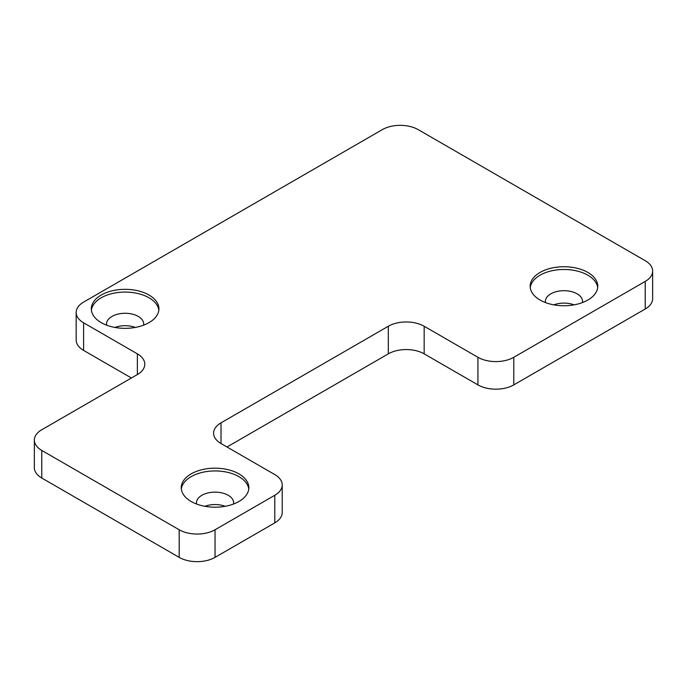 <?xml version="1.0" encoding="UTF-8"?>
<svg xmlns="http://www.w3.org/2000/svg" width="687" height="687" viewBox="0 0 687 687"><rect width="100%" height="100%" fill="white"/><g stroke="black" fill="none" stroke-linecap="round" stroke-linejoin="round"><path stroke-width="1.03" d="M645.222 309.004L645.222 281.412A25.35 14.633 0 0 0 652.65 271.064L652.65 298.656A25.35 14.633 0 0 1 645.222 309.004L513.782 384.892A25.35 14.633 180 0 1 477.929 384.892L424.162 353.848A25.35 14.633 0 0 0 388.31 353.848L226.993 446.988M645.222 281.412L513.782 357.3A25.35 14.633 180 0 1 477.929 357.3L424.162 326.256A25.35 14.633 0 0 0 388.31 326.256L221.016 422.84A25.35 14.633 0 0 0 213.597 433.188A25.35 14.633 0 0 0 221.016 443.536L274.791 474.58A25.35 14.633 180 0 1 282.211 484.928A25.35 14.633 180 0 1 274.791 495.275L215.04 529.771A25.35 14.633 180 0 1 179.195 529.771L41.778 450.432A25.35 14.633 0 0 1 34.35 440.084A25.35 14.633 0 0 1 41.778 429.736L137.374 374.544L137.374 353.848A25.35 14.633 180 0 1 144.794 364.196A25.35 14.633 180 0 1 137.374 374.544M282.211 484.928L282.211 512.528A25.35 14.633 180 0 1 274.791 522.876L215.04 557.372A25.35 14.633 180 0 1 179.195 557.372L41.778 478.032L41.778 450.432M34.35 440.084L34.35 467.684A25.35 14.633 0 0 0 41.778 478.032M131.397 377.996L83.599 350.396L83.599 322.804L137.374 353.848M652.65 271.064A25.35 14.633 0 0 0 645.222 260.708L418.185 129.628A25.35 14.633 0 0 0 382.333 129.628L83.599 302.108A25.35 14.633 0 0 0 76.171 312.456L76.171 340.048A25.35 14.633 0 0 0 83.599 350.396M135.287 327.441A18.592 10.734 0 0 0 114.961 327.441M574.134 304.848A18.592 10.734 0 0 0 553.808 304.848M225.207 506.302A18.592 10.734 0 0 0 204.881 506.302M76.171 312.456A25.35 14.633 0 0 0 83.599 322.804M101.221 322.632A33.8 19.511 180 0 1 91.328 308.832A33.8 19.511 180 0 1 125.12 289.321A33.8 19.511 180 0 1 158.92 308.832A33.8 19.511 180 0 1 138.053 326.857A33.8 19.511 180 0 1 101.221 322.632M191.141 501.484A33.8 19.511 180 0 1 181.248 487.693A33.8 19.511 180 0 1 215.04 468.173A33.8 19.511 180 0 1 248.84 487.693A33.8 19.511 180 0 1 227.981 505.718A33.8 19.511 180 0 1 191.141 501.484M540.068 300.039A33.8 19.511 180 0 1 530.166 286.239A33.8 19.511 180 0 1 563.967 266.728A33.8 19.511 180 0 1 597.767 286.239A33.8 19.511 180 0 1 576.9 304.264A33.8 19.511 180 0 1 540.068 300.039M143.6 325.174A18.592 10.734 0 0 0 143.712 324.006A18.592 10.734 0 0 0 125.12 313.281A18.592 10.734 0 0 0 106.537 324.006A18.592 10.734 0 0 0 106.64 325.174M582.447 302.572A18.592 10.734 0 0 0 582.559 301.413A18.592 10.734 0 0 0 563.967 290.687A18.592 10.734 0 0 0 545.384 301.413A18.592 10.734 0 0 0 545.487 302.572M233.52 504.026A18.592 10.734 0 0 0 233.632 502.867A18.592 10.734 0 0 0 215.04 492.132A18.592 10.734 0 0 0 196.456 502.867A18.592 10.734 0 0 0 196.559 504.026M158.834 310.215A33.8 19.511 0 0 0 125.12 292.078A33.8 19.511 0 0 0 91.405 310.215M248.754 489.067A33.8 19.511 0 0 0 215.04 470.938A33.8 19.511 0 0 0 181.325 489.067M597.681 287.621A33.8 19.511 0 0 0 563.967 269.484A33.8 19.511 0 0 0 530.252 287.621M513.782 384.892L513.782 357.3M477.929 384.892L477.929 357.3M424.162 353.848L424.162 326.256M388.31 353.848L388.31 326.256M221.016 443.536L221.016 422.84M274.791 522.876L274.791 495.275M215.04 557.372L215.04 529.771M179.195 557.372L179.195 529.771"/></g></svg>

